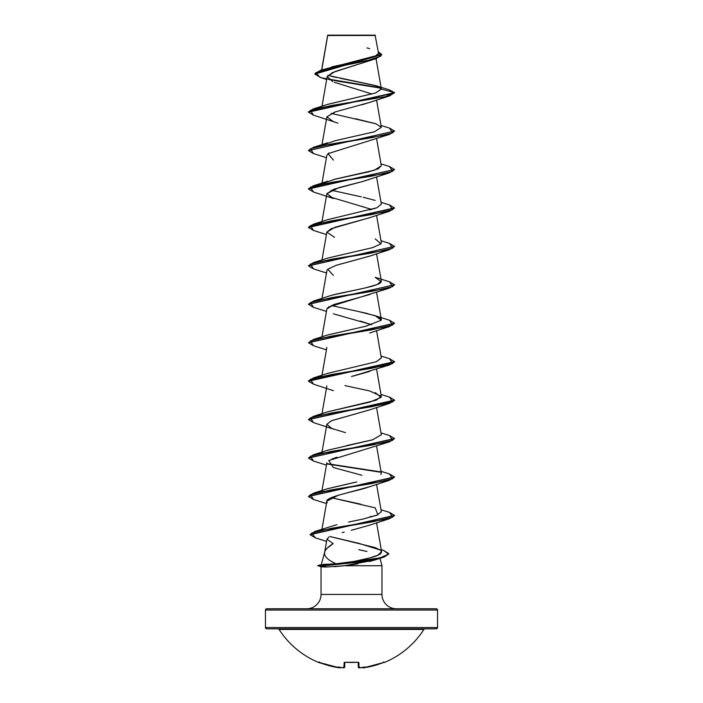 <?xml version="1.0" encoding="UTF-8"?>
<svg xmlns="http://www.w3.org/2000/svg" width="703" height="703" viewBox="0 0 703 703"><rect width="100%" height="100%" fill="white"/><g stroke="black" fill="none" stroke-linecap="round" stroke-linejoin="round"><path stroke-width="1.05" d="M424.999 628.834A1.292 1.292 0 0 0 423.918 629.431A86.038 86.038 0 0 1 384.444 662.446A0.641 0.641 0 0 1 383.829 662.375A0.641 0.641 0 0 0 384.444 662.446A86.038 86.038 0 0 0 423.918 629.431L279.082 629.431A86.038 86.038 0 0 0 318.556 662.446L329.382 665.776L339.997 667.595A62.945 29.798 -36.7 0 1 338.319 666.962A62.945 33.094 33.8 0 0 341.131 667.595L341.28 667.613A85.942 85.617 0 0 0 343.178 667.815L343.978 667.78L344.11 662.639L345.41 662.252L358.504 662.331L359.022 667.78L359.822 667.815A85.942 85.617 -0 0 0 361.72 667.613L361.869 667.595A62.945 33.094 -33.8 0 0 364.681 666.962A62.945 29.798 36.7 0 1 363.003 667.595L373.618 665.776L383.97 662.331M345.41 662.296L357.59 662.252L345.867 662.331M266.753 628.834L436.247 628.834A1.292 1.292 0 0 0 437.538 627.542L265.462 627.542A1.292 1.292 0 0 0 266.753 628.834A1.292 1.292 0 0 1 265.462 627.542L437.538 627.542L437.538 610.046A1.292 1.292 0 0 0 436.247 608.763L266.753 608.763A1.292 1.292 0 0 0 265.462 610.046L437.538 610.046L265.462 610.046L265.462 627.542L265.462 610.046A1.292 1.292 0 0 1 266.753 608.763L436.247 608.763A1.292 1.292 0 0 1 437.538 610.046L437.538 627.542A1.292 1.292 0 0 1 436.247 628.834L266.753 628.834M347.616 35.502L327.712 35.519L321.746 69.896L327.712 35.519L375.428 35.475L327.897 35.15L375.103 35.15L378.557 53.358L374.664 56.741L362.88 60.124L331.596 66.882M317.782 565.897L322.844 565.897L326.297 567.022L322.844 565.581L326.605 564.36L335.999 563.832L322.703 564.439L326.605 564.36L322.844 565.581L379.778 557.962L388.583 554.157L383.539 550.352L388.733 553.604L384.4 556.591L372.608 559.588L322.844 565.581L372.608 559.913L384.4 556.917L388.733 553.92L382.959 557.391L363.486 561.644L322.844 565.897L317.782 565.581L321.183 566.811L326.297 567.022L321.034 566.723M357.853 563.885L344.488 565.739L381.966 565.739L379.98 558.331L381.966 565.739L381.966 594.422L321.034 594.422A14.341 14.341 0 0 1 306.693 608.763A14.341 14.341 0 0 0 321.034 594.422L321.034 566.767L321.034 594.422L381.966 594.422A14.341 14.341 0 0 0 396.307 608.763A14.341 14.341 0 0 1 381.966 594.422L381.966 565.739L344.488 565.739L334.233 566.697M325.568 550.133L327.44 547.909L333.196 543.639C328.459 546.433 325.63 549.228 324.707 552.022C323.731 555.959 327.493 559.896 335.999 563.832L331.271 561.319M324.645 552.25L321.324 564.632L324.645 552.25M358.758 549.676L366.948 551.486M343.995 666.919L343.978 667.78L343.178 667.815A85.942 85.617 180 0 1 341.28 667.613L341.526 667.534M341.131 667.595A62.945 33.094 33.8 0 1 338.319 666.962A62.945 29.798 -36.7 0 0 339.997 667.595L339.98 667.613A0.641 0.641 5 0 0 340.103 667.622A0.641 0.641 -175 0 1 339.98 667.613L339.171 667.78A85.88 85.845 180 0 1 319.891 662.639L318.907 662.296A0.641 0.641 -154 0 1 318.652 662.252L318.556 662.446A86.038 86.038 0 0 1 279.082 629.431A1.292 1.292 0 0 0 278.001 628.834M361.474 667.534L361.869 667.595A62.945 33.094 -33.8 0 0 364.681 666.962A62.945 29.798 36.7 0 1 363.003 667.595L362.897 667.622A0.641 0.641 -5 0 0 363.02 667.613L362.897 667.622A0.641 0.641 175 0 0 363.02 667.613L363.038 667.815A0.641 0.641 175 0 1 362.379 667.49A0.641 0.641 -5 0 0 363.038 667.815L363.17 667.85M371.922 59.904L332.554 72.523L327.15 76.732L321.992 106.232M370.086 102.269L361.817 104.844M335.445 111.821L326.86 116.83L321.992 144.66M329.03 152.929L326.86 155.258L321.992 183.096M369.664 179.283L368.179 179.81M366.421 180.372L365.279 180.724M394.506 169.66L389.497 172.806L331.333 182.411L310.375 187.218L313.494 192.024L333.407 198.527L326.869 193.641L333.96 189.186L362.335 181.567L338.899 187.631L326.86 193.694L321.992 221.524M329.356 196.743L371.746 209.45M369.892 217.631L331.095 228.739L326.86 232.122L321.992 259.961M370.068 255.997L336.342 265.259L369.602 256.173L389.497 249.67L331.333 259.275L310.375 264.082L313.494 268.889L326.438 272.966M327.044 270.031L321.992 298.388M369.91 294.487L333.732 304.566L326.86 308.986L321.992 336.825M360.164 321.051L371.746 324.751L333.398 313.819M369.98 371.325L352.792 376.184M351.509 376.5L389.506 364.962L331.333 374.576L310.366 379.374L313.503 384.181L333.407 390.683M369.989 409.761L331.675 420.658L326.86 424.287L331.728 428.47L345.507 432.653M336.904 457.24L334.681 457.961M333.477 458.382L332.001 458.945M369.708 486.722L338.301 495.255L326.86 501.142L321.956 529.218M370.367 516.345L371.746 516.907M342.194 532.593L344.259 532.057M326.921 539.236L328.995 537.013L326.93 539.175L333.029 543.577M370.112 557.813L377.801 555.247L381.615 551.697L380.358 550.036C383.346 552.804 379.928 555.396 370.112 557.813L353.468 561.574L339.303 563.525M353.468 561.574L362.282 559.755M380.358 550.036L358.548 543.27L329.935 536.521L374.963 547.532L380.358 550.036M360.885 504.209L331.245 497.698L375.217 507.865L377.863 514.851L363.073 519.034L348.556 522.074M363.073 519.034L376.87 515.255L381.334 511.635L376.562 484.349M322.202 491.467L322.642 491.063L322.202 491.467M327.536 488.734L356.676 481.968M380.85 474.56L381.334 473.207L376.562 445.913M322.202 453.04L322.642 452.627M346.667 445.597L372.467 439.841L381.334 434.779L376.562 407.485M327.457 411.896L376.14 400.227L381.334 396.343L369.734 390.973L344.962 385.604M376.58 361.641L381.334 357.915L376.562 330.621M327.273 335.094L366.667 326.051M381.272 319.267L377.177 316.429L365.999 313.195L331.254 305.533M329.856 295.84L331.333 295.418M333.169 294.917L365.094 287.984L377.239 284.513L381.334 281.051L376.562 253.757M381.351 242.913L376.562 215.32M370.209 209.872L371.316 209.573M373.891 208.826L374.875 208.51M377.01 207.745L381.334 204.186L376.562 176.892M322.642 183.606L335.076 179.142L374.453 170.214L381.334 165.759L376.562 138.456M322.642 145.178L335.076 140.714L374.453 131.786L381.334 127.322L376.043 123.833L331.254 113.376M327.501 104.431L375.692 92.937L381.351 88.991M376.052 58.692L381.334 88.912L375.402 85.529L327.87 75.397M326.658 79.527L319.918 77.304L315.858 72.629L331.218 67.954L376.298 58.604L335.032 71.539L327.185 76.565L332.651 81.601M334.233 82.242L372.133 94.053M381.782 54.614L378.249 51.618L380.675 56.258L366.377 60.897L320.823 70.186L314.83 73.762L381.782 54.614L314.83 74.079L320.92 77.611L337.651 81.135L380.956 88.191L328.758 79.483M376.298 58.604L381.764 54.781M313.494 108.868L327.783 104.334L375.762 92.919L381.351 89.105L394.524 92.638L308.476 111.856L313.494 108.868L385.393 96.698L394.524 92.638L381.351 89.105L376.07 85.74L389.234 89.835L394.524 92.638L389.497 95.942L331.333 105.547L310.375 110.353L313.494 115.16L308.476 112.172L394.524 92.954L389.207 89.826M380.525 87.778L328.239 79.061L380.525 87.778M320.823 70.186L377.247 55.414M378.038 54.755L378.566 53.384M369.681 48.656L367.019 47.901M376.07 85.74L340.024 78.226M336.632 77.532L331.79 76.442M375.077 559.922L369.303 561.539M326.297 567.022L344.488 565.739L374.734 560.036L382.959 557.391M351.245 530.299L369.602 525.194L389.506 518.691L331.464 528.296L311.561 533.094L315.462 537.892L310.085 534.728L394.506 515.545L389.506 518.691M327.326 502.627L327.159 502.399C322.862 497.75 347.616 493.102 364.356 488.444L389.506 480.263L331.333 489.868L310.366 494.675L313.503 499.473L326.438 503.559M361.896 475.246L333.407 467.548L328.749 460.553L389.506 441.827L331.333 451.44L310.366 456.238L313.503 461.045L326.438 465.131M326.842 424.366L331.429 420.754L369.602 409.893L389.506 403.399L331.333 413.004L310.366 417.81L313.503 422.617L333.398 429.111M326.842 309.056L328.336 307.106L389.506 288.098L331.333 297.712L310.375 302.51L313.494 307.316L326.438 311.403M333.398 275.383L327.686 269.205L336.342 265.259M334.549 237.359L326.851 232.148L334.742 227.35L369.602 217.737L389.497 211.234L331.333 220.847L310.375 225.645L313.494 230.452L326.438 234.538M362.335 181.567L389.497 172.806M333.398 160.091L327.967 153.667L389.497 134.378L331.333 143.983L310.375 148.781L313.494 153.588L308.476 150.609L394.524 131.066L308.476 150.609M337.871 123.122L333.407 121.663L326.86 116.856L334.751 112.049L369.602 102.445L389.497 95.942M394.506 131.233L389.497 134.378M313.52 230.461L308.476 227.464L394.506 208.097L389.497 211.234M394.506 246.525L389.497 249.67M394.506 284.961L389.506 288.098M313.52 345.753L308.476 342.765L394.506 323.389L389.506 326.535L331.333 336.139L310.366 340.946L313.503 345.753L326.438 349.83M313.52 384.19L308.476 381.193L394.524 361.983L389.506 364.962M313.52 422.617L308.476 419.629L394.524 400.411L389.506 403.399M313.52 461.054L308.476 458.057L394.506 438.69L389.506 441.827M327.176 463.989L380.798 472.249L327.176 463.989M313.52 499.481L308.476 496.494L394.506 477.117L389.506 480.263M389.48 128.078L394.524 131.066M389.48 166.514L394.524 169.502L308.476 188.72L313.494 185.733L371.667 176.128L392.634 171.321L389.497 166.514L381.008 163.878M389.48 204.942L394.524 207.93L308.476 227.148L313.494 224.169L371.667 214.556L392.634 209.749L389.497 204.951L381.008 202.306M389.48 243.37L394.524 246.366L308.494 265.743L313.494 262.597L371.667 252.992L392.634 248.185L389.497 243.379L381.008 240.742M389.48 281.806L394.524 284.794L308.494 304.171L313.494 301.033L371.667 291.42L392.634 286.613L389.497 281.815L375.217 277.281L381.228 281.833C379.444 287.052 340.085 291.991 327.299 296.657M389.48 320.234L394.524 323.231L308.494 342.607M389.48 358.671L394.524 361.658L308.476 380.877L313.494 377.889L371.667 368.284L392.634 363.477L389.497 358.679L381.008 356.034M389.48 397.098L394.524 400.095L308.494 419.471L313.494 416.325L371.667 406.712L392.634 401.914L389.497 397.107L381.008 394.471M389.48 435.535L394.524 438.523L308.494 457.899L313.494 454.753L371.667 445.148L392.634 440.342L389.497 435.535L381.008 432.899M326.983 463.637L380.358 471.845L326.983 463.637M389.48 473.963L394.524 476.959L308.494 496.327L313.494 493.19L371.667 483.576L392.634 478.778L389.497 473.971L381.008 471.335M389.48 512.399L394.524 515.387L310.093 534.57L314.997 531.415L372.291 521.907L392.731 517.153L389.497 512.399L381.008 509.763M313.52 307.325L308.476 304.329L394.524 284.794M313.52 268.889L308.476 265.901L394.524 246.366M313.512 192.024L308.476 189.037L394.524 169.502M355.516 118.754L375.516 123.649M381.316 165.653L378.328 168.755L368.583 171.857L333.477 179.546M331.262 190.241L361.316 196.849M363.275 197.279L375.217 200.408M377.098 207.71L327.783 219.626L313.494 224.169M375.217 238.844L380.929 243.871L372.695 247.614L327.791 258.063L313.494 262.597M358.222 311.482L375.217 315.709L381.246 320.216L365.569 326.306L327.783 334.927L313.494 339.461L371.667 329.856L392.634 325.05L389.497 320.243L375.217 315.709M381.325 357.836L376.377 361.72L327.783 373.355L313.494 377.889M375.217 392.573L381.096 397.38L369.637 402.178L327.783 411.791L313.494 416.325M381.325 434.735L372.537 439.823L327.791 450.219L313.494 454.753M353.89 482.548L327.791 488.647L313.494 493.19M336.922 524.649L314.997 531.415M323.072 529.473L322.51 529.904M308.476 342.765L313.494 339.461M308.494 150.442L313.494 147.305L371.667 137.691L392.634 132.893L389.497 128.087L381.008 125.45M322.844 565.581L317.782 565.581L322.844 565.581M423.918 629.431L279.082 629.431M361.869 667.595L361.72 667.613A85.942 85.617 180 0 1 359.822 667.815L359.022 667.78L359.005 666.919M358.319 667.165L358.196 662.331L358.319 667.165L359.751 667.235L358.319 667.165A0.641 0.641 -1.5 0 0 359.022 667.78A0.641 0.641 178.5 0 1 358.319 667.165L359.822 667.824L361.72 667.622M357.59 662.252A85.88 77.189 180 0 1 345.41 662.252L344.11 662.639L343.978 667.78A0.641 0.641 1.5 0 0 344.681 667.165L344.804 662.331L344.681 667.165L343.249 667.235M384.348 662.252A0.641 0.641 154 0 1 384.102 662.296A0.641 0.641 -26 0 0 384.348 662.252L383.109 662.648L384.137 662.288L383.522 661.936M383.109 662.639A85.88 85.845 180 0 1 363.829 667.78L383.109 662.648M339.171 667.78L340.691 667.235L339.171 667.78L319.891 662.639M359.022 667.78L358.89 662.639A0.641 0.598 178.5 0 1 358.284 662.358M340.621 667.49A0.641 0.641 -175 0 1 339.962 667.815A0.641 0.641 5 0 0 340.621 667.49M358.231 662.27A0.641 0.598 -1.5 0 0 358.89 662.639M344.716 662.358A0.641 0.598 -178.5 0 1 344.11 662.639A0.641 0.598 1.5 0 0 344.769 662.27M341.28 667.613L343.178 667.824L344.681 667.165A0.641 0.641 -178.5 0 1 343.978 667.78M327.651 35.414L321.623 69.94M376.562 100.028L381.334 127.322M376.562 292.184L381.334 319.487M326.86 347.414L321.992 375.253M376.562 369.049L381.334 396.343M326.86 385.85L321.992 413.689M326.86 424.287L321.992 452.117M326.86 462.715L321.992 490.545M376.562 522.777L381.615 551.697M326.93 539.175L324.601 552.479M326.544 541.372L315.462 537.892M369.602 333.037L389.506 326.535M326.438 157.674L313.494 153.588M333.407 121.663L313.494 115.16M327.791 142.762L313.494 147.305M327.791 181.198L313.494 185.733M327.791 296.49L313.494 301.033M381.254 549.623L383.539 550.352M317.782 565.581L321.491 564.588M359.145 667.85L359.769 667.832M362.309 667.235L363.829 667.78M318.863 662.288L319.478 661.936L318.863 662.288M318.556 662.446L319.382 662.129M344.681 667.165L343.178 667.824"/></g></svg>
